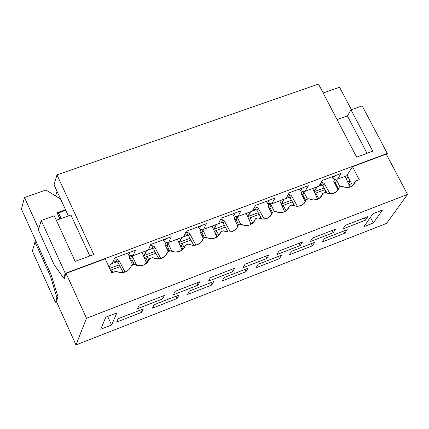<?xml version="1.0" encoding="UTF-8"?>
<svg xmlns="http://www.w3.org/2000/svg" width="429" height="429" viewBox="0 0 429 429"><rect width="100%" height="100%" fill="white"/><g stroke="black" fill="none" stroke-linecap="round" stroke-linejoin="round"><path stroke-width="0.64" d="M36.133 241.581L34.985 241.994L50.488 276.324L51.512 275.944L50.488 276.324L56.907 297.79L57.818 297.442L58.022 296.847L51.185 274.892L58.022 296.847L56.413 301.528L75.971 344.927L86.497 318.254L66.082 273.38L64.586 277.745L63.648 278.094L54.21 264.838L38.438 230.062L54.21 264.838L63.648 278.094L65.267 273.364L41.216 220.479L38.438 230.062L41.216 220.479L54.295 215.808L75.155 261.39L93.763 254.499L56.977 174.871L54.059 184.851L65.771 210.296L54.059 184.851L56.977 174.871L93.763 254.499L75.155 261.39L54.295 215.808L41.216 220.479L65.267 273.364L387.307 153.426L386.513 154.617L387.307 153.426L362.167 105.866L387.307 153.426L65.267 273.364L63.648 278.094L64.586 277.745L64.366 278.373L66.082 273.38L86.497 318.254L407.55 194.434L386.583 223.386L75.971 344.927L56.413 301.528L57.818 297.442L56.907 297.79L50.488 276.324L34.985 241.994L32.357 251.072L55.389 302.214L56.907 297.79L55.389 302.214L56.526 301.78L55.389 302.214L32.357 251.072L34.985 241.994L36.133 241.581M155.856 253.201L144.208 257.577L155.856 253.201M133.033 261.776L132.18 262.098L131.773 263.063L132.18 262.098L133.033 261.776M147.308 260.821L145.796 261.39L147.308 260.821M131.612 262.73L131.826 262.232L131.446 262.376L131.826 262.232L131.612 262.73M120.174 266.613L110.494 270.249L120.174 266.613M146.166 250.804L133.097 255.695L128.732 255.212L133.097 255.695L135.419 250.204L114.516 258.006L112.328 263.47L114.591 257.974L112.328 263.47L110.51 264.151L109.197 267.449L110.51 264.151L112.328 263.47L114.516 258.006L135.419 250.204L133.097 255.695L146.166 250.804L144.101 255.518L142.98 254.644L144.101 255.518L146.166 250.804M129.971 252.236L128.732 255.212L129.971 252.236M110.585 264.146L109.207 267.476L110.585 264.146L117.203 261.669L110.585 264.146M109.658 268.447L119.251 264.843L109.658 268.447M130.609 260.58L132.191 259.985L130.609 260.58M143.447 255.764L144.101 255.518L143.447 255.764M179.279 242.315L181.537 237.564L168.699 242.369L164.328 241.908L168.699 242.369L171.257 236.829L150.729 244.492L148.305 250.005L146.52 250.67L144.46 255.384L154.933 251.453L144.46 255.384L146.52 250.67L148.305 250.005L150.729 244.492L171.257 236.829L168.699 242.369L181.537 237.564L179.279 242.315L178.475 241.677L179.279 242.315L178.818 242.487L179.279 242.315M165.701 238.905L164.328 241.908L165.701 238.905M152.885 248.311L146.509 250.697L152.885 248.311L149.303 247.737L152.885 248.311L153.705 249.136L152.885 248.311M166.211 247.217L167.642 246.68L166.211 247.217M167.444 248.841L167.219 249.329L167.444 248.841L168.484 248.45L167.444 248.841M182.159 247.678L181.188 248.048L182.159 247.678M190.905 240.026L179.585 244.278L190.905 240.026M213.347 228.957L213.824 229.343L216.275 224.56L203.668 229.279L199.292 228.834L203.668 229.279L206.446 223.697L186.288 231.22L183.639 236.776L181.885 237.43L179.628 242.181L189.972 238.299L179.628 242.181L181.885 237.43L183.639 236.776L186.288 231.22L206.446 223.697L203.668 229.279L216.275 224.56L213.824 229.343L213.347 228.957M200.783 225.81L199.292 228.834L200.783 225.81M201.174 234.095L202.456 233.612L201.174 234.095M187.923 235.194L181.875 237.457L187.923 235.194L184.652 234.647L187.923 235.194L188.744 236.009L187.923 235.194M202.08 235.827L203.308 235.365L202.08 235.827M221.214 218.189L218.34 223.788L216.618 224.431L214.168 229.215L224.394 225.381L214.168 229.215L216.618 224.431L218.34 223.788L221.214 218.189L241.012 210.8L221.214 218.189M56.322 220.243L70.946 215.004L89.827 255.957L70.946 215.004L56.322 220.243M61.186 218.5L60.816 218.034L60.607 218.71L60.816 218.034L58.462 212.902L57.92 214.672L58.462 212.902L61.186 218.5M57.019 191.286L55.791 195.399L56.199 196.284L55.791 195.399L55.127 195.635L55.791 195.399L57.019 191.286M65.771 210.296L68.367 215.926L65.771 210.296L58.462 212.902L65.771 210.296M127.729 253.072L128.732 255.212L127.729 253.072M163.32 239.79L164.328 241.908L163.32 239.79M198.278 226.743L199.292 228.834L198.278 226.743M45.876 190.031L60.527 198.906L45.876 190.031L24.474 197.522L45.876 190.031M21.45 209.1L24.474 197.522L21.45 209.1L51.185 274.892L21.45 209.1M64.071 277.933L64.366 278.373L64.071 277.933M57.041 212.757L59.888 218.967L57.041 212.757L65.514 209.738L57.041 212.757M105.813 317.16L100.724 329.247L111.599 325.005L107.668 316.441L111.599 325.005L116.87 312.88L105.813 317.16L116.87 312.88L111.599 325.005L100.724 329.247L105.813 317.16M38.749 228.989L24.474 197.522L38.749 228.989M105.191 258.81L111.728 272.908L115.889 271.343C123.187 274.056 128.357 272.168 131.397 265.68L134.229 264.43C141.382 267.122 146.482 265.315 149.533 259.014L149.657 258.623L152.397 257.588C159.416 260.247 164.452 258.521 167.503 252.402L167.685 251.828L170.399 250.809C177.29 253.442 182.261 251.785 185.307 245.838L185.548 245.104L188.24 244.09C195.002 246.691 199.909 245.109 202.949 239.328L203.249 238.433L205.915 237.43C212.559 240.009 217.401 238.486 220.436 232.872L220.785 231.826L223.429 230.834C229.965 233.381 234.743 231.928 237.763 226.469L238.17 225.279L240.787 224.292L238.17 225.279L236.894 228.046L235.199 229.89L231.885 231.655L227.965 232.1L223.429 230.834L220.785 231.826L218.699 235.596L215.031 238.047L210.478 238.701L205.915 237.43L203.249 238.433L201.126 242.229L197.415 244.696L192.83 245.361L188.24 244.09L185.548 245.104L183.392 248.922L179.644 251.41L175.016 252.08L170.399 250.809L167.685 251.828L165.497 255.679L161.706 258.183L157.046 258.869L152.397 257.588L149.657 258.623L147.431 262.494L143.608 265.02L138.905 265.712L134.229 264.43L131.462 265.476L130.416 267.809L128.727 269.846L126.544 271.38L124.056 272.318L119.889 272.56L115.889 271.343L111.728 272.908L105.191 258.81L66.082 273.38L105.191 258.81M245.023 264.216L242.991 267.739L266.784 258.499L265.658 256.22L266.784 258.499L242.991 267.739L245.023 264.216L268.913 254.96L245.023 264.216M245.967 271.696L244.862 269.444L245.967 271.696L247.989 268.232L224.072 277.531L222.147 280.974L245.967 271.696L222.147 280.974L224.072 277.531L247.989 268.232L245.967 271.696M232.706 271.729L231.58 269.423L232.706 271.729L234.69 268.222L210.366 277.643L208.483 281.134L232.706 271.729L208.483 281.134L210.366 277.643L234.69 268.222L232.706 271.729M211.851 284.99L210.752 282.711L211.851 284.99L213.728 281.553L189.382 291.023L187.607 294.433L211.851 284.99L187.607 294.433L189.382 291.023L213.728 281.553L211.851 284.99M198.01 285.199L196.89 282.867L198.01 285.199L199.85 281.719L175.08 291.318L173.348 294.777L198.01 285.199L173.348 294.777L175.08 291.318L199.85 281.719L198.01 285.199M177.123 298.514L176.029 296.214L177.123 298.514L178.855 295.114L154.065 304.756L152.434 308.135L177.123 298.514L152.434 308.135L154.065 304.756L178.855 295.114L177.123 298.514M162.682 298.916L161.572 296.552L162.682 298.916L164.371 295.468L139.146 305.244L137.57 308.666L162.682 298.916L137.57 308.666L139.146 305.244L164.371 295.468L162.682 298.916M141.763 312.291L140.674 309.963L141.763 312.291L143.345 308.923L118.098 318.742L116.629 322.082L141.763 312.291L116.629 322.082L118.098 318.742L143.345 308.923L141.763 312.291M216.398 234.77L215.943 234.942L216.398 234.77M225.327 227.086L214.328 231.22L225.327 227.086M235.521 221.203L236.658 220.774L235.521 221.203M247.689 216.634L250.397 211.781L238.015 216.42L241.012 210.8L238.015 216.42L233.639 215.996L238.015 216.42L250.397 211.781L247.689 216.634M222.345 222.308L216.602 224.458L222.345 222.308L219.364 221.788L222.345 222.308L223.16 223.112L222.345 222.308M235.248 212.95L233.639 215.996L235.248 212.95M386.25 154.113L407.55 194.434L386.25 154.113L352.499 166.688L347.12 175.139L352.584 185.671L347.12 175.139L352.499 166.688L359.255 179.671L352.499 166.688L386.25 154.113M339.575 87.243L351.394 109.711L339.575 87.243L323.166 92.986L339.575 87.243M363.878 226.668L373.369 222.967L370.425 217.294L373.369 222.967L363.878 226.668L372.924 213.722L382.545 209.996L372.924 213.722L363.878 226.668M351.566 183.709L348.954 184.695L351.566 183.709M349.013 180.738L347.908 182.454L349.013 180.738M275.037 211.395L272.469 212.36L270.474 216.055L266.918 218.447L262.473 219.074L257.99 217.814L255.394 218.79L253.373 222.506L249.78 224.919L245.297 225.557L240.787 224.292C247.211 226.818 251.93 225.423 254.939 220.109L255.394 218.79L257.99 217.814C264.312 220.308 268.967 218.972 271.959 213.808L272.469 212.36L275.037 211.395C281.258 213.862 285.853 212.58 288.83 207.55L289.387 205.99L288.497 208.183L287.001 210.092L283.328 212.226L279.494 212.65L275.037 211.395M359.255 179.671L355.587 181.049L353.748 184.62L350.37 186.921L346.096 187.511L341.741 186.266L339.259 187.205L337.387 190.798L333.971 193.114L329.665 193.71L325.284 192.465L322.78 193.409L320.881 197.029L317.433 199.362L313.09 199.968L308.687 198.718L306.156 199.673L304.231 203.314L300.745 205.668L296.364 206.279L291.935 205.03L289.387 205.99L291.935 205.03C298.058 207.47 302.595 206.242 305.555 201.346L306.156 199.673L308.687 198.718C314.714 201.137 319.192 199.962 322.131 195.19L322.78 193.409L325.284 192.465C331.226 194.857 335.65 193.731 338.567 189.082L339.259 187.205L341.741 186.266C347.592 188.637 351.962 187.553 354.858 183.022L355.587 181.049L359.255 179.671M362.167 105.866L351.013 109.845L372.747 151.174L356.665 157.132L318.511 84.073L56.977 174.871L318.511 84.073L356.665 157.132L372.747 151.174L351.013 109.845L362.167 105.866M300.536 190.991L304.912 191.377L308.317 185.682L289.21 192.814L285.918 198.488L284.255 199.11L281.451 203.963L291.441 200.209L281.451 203.963L284.255 199.11L285.918 198.488L289.21 192.814L308.317 185.682L304.912 191.377L300.536 190.991L302.365 187.902L300.536 190.991L299.506 188.969L300.536 190.991M316.87 186.899L304.912 191.377L316.87 186.899L314.076 191.49L316.87 186.899M302.418 196.091L303.287 195.769L302.418 196.091M289.398 197.206L284.245 199.136L289.398 197.206L286.926 196.745L289.398 197.206L290.202 198L289.398 197.206M293.211 203.362L293.028 203.668L293.211 203.362M292.38 201.882L281.998 205.786L292.38 201.882M271.117 209.872L270.12 210.248L271.117 209.872M250.734 211.658L248.107 216.479L258.215 212.682L248.107 216.479L250.734 211.658L252.429 211.025L250.734 211.658M255.512 205.389L252.429 211.025L255.512 205.389L274.962 198.128L255.512 205.389M267.38 203.384L271.755 203.786L274.962 198.128L271.755 203.786L267.38 203.384L269.101 200.316L267.38 203.384L266.355 201.34L267.38 203.384M283.928 199.233L271.755 203.786L283.928 199.233L281.183 203.973L283.928 199.233M269.262 208.537L270.265 208.162L269.262 208.537M256.167 209.647L250.724 211.685L256.167 209.647L253.448 209.159L256.167 209.647L256.976 210.446L256.167 209.647M259.148 214.371L248.461 218.388L259.148 214.371M237.51 222.506L236.374 222.935L237.51 222.506M333.119 178.807L337.494 179.177L341.093 173.45L322.318 180.459L318.827 186.165L317.197 186.776L314.221 191.661L324.099 187.956L314.221 191.661L317.197 186.776L318.827 186.165L322.318 180.459L341.093 173.45L337.494 179.177L333.119 178.807L335.049 175.708L333.119 178.807L332.089 176.812L333.119 178.807M347.313 175.504L337.494 179.177L347.313 175.504M346.407 179.225L347.973 176.78L346.407 179.225M322.056 184.979L317.181 186.803L322.056 184.979L319.82 184.545L322.056 184.979L322.855 185.762L322.056 184.979M335.001 183.864L335.735 183.585L335.001 183.864M325.686 190.749L325.359 191.28L325.686 190.749M325.037 189.607L314.95 193.399L325.037 189.607M304.145 197.458L303.276 197.785L304.145 197.458M232.62 213.932L233.639 215.996L232.62 213.932M386.583 223.386L407.55 194.434L86.497 318.254L75.971 344.927L386.583 223.386M279.483 258.639L256.086 267.755L258.145 264.28L281.644 255.148L279.483 258.639L278.378 256.413L279.483 258.639L281.644 255.148L258.145 264.28L256.086 267.755L279.483 258.639M312.425 245.806L289.425 254.767L291.623 251.265L314.709 242.288L312.425 245.806L311.315 243.608L312.425 245.806L314.709 242.288L291.623 251.265L289.425 254.767L312.425 245.806M276.893 254.574L279.059 251.024L302.531 241.929L300.268 245.501L276.893 254.574L300.268 245.501L302.531 241.929L279.059 251.024L276.893 254.574M368.012 216.554L365.497 220.179L342.927 228.941L345.356 225.338L368.012 216.554L345.356 225.338L342.927 228.941L365.497 220.179L368.012 216.554M382.545 209.996L373.369 222.967L382.545 209.996M344.798 233.199L322.195 242.004L324.522 238.47L347.211 229.649L344.798 233.199L343.683 231.022L344.798 233.199L347.211 229.649L324.522 238.47L322.195 242.004L344.798 233.199M335.558 229.134L333.167 232.733L310.199 241.645L312.5 238.068L335.558 229.134L312.5 238.068L310.199 241.645L333.167 232.733L335.558 229.134M268.913 254.96L266.784 258.499L268.913 254.96M350.209 184.223L349.158 180.512L350.209 184.223M352.541 185.73L355.587 181.049L352.541 185.73M303.544 203.989L306.156 199.673L303.544 203.989M286.926 210.162L289.387 205.99L286.926 210.162M270.168 216.377L272.469 212.36L270.168 216.377M253.26 222.63L255.394 218.79L253.26 222.63M336.347 191.774L339.259 187.205L336.347 191.774M320.013 197.866L322.78 193.409L320.013 197.866M337.076 119.621L347.399 115.921L351.013 109.845L347.399 115.921L367.01 153.298L347.399 115.921L337.076 119.621M332.03 230.502L333.167 232.733L332.03 230.502M364.355 217.975L365.497 220.179L364.355 217.975M299.136 243.248L300.268 245.501L299.136 243.248M117.203 261.669L113.353 261.068L116.42 261.417L118.029 262.5L117.203 261.669M227.955 232.1L227.536 231.134L227.955 232.1M216.334 230.464L218.881 235.392L216.334 230.464M228.062 232.105L223.16 223.112L224.313 220.897L222.737 219.841L221.589 222.061L222.737 219.841L220.501 219.568L222.737 219.841L224.313 220.897L223.16 223.112L228.062 232.105M238.771 225.053L236.213 219.863L234.363 218.849L236.213 219.863L238.771 225.053M326.072 192.836L324.656 189.747L326.072 192.836M304.129 197.463L304.317 197.801L304.129 197.463M315.76 193.093L318.774 198.729L315.76 193.093M327.08 193.206L322.855 185.762L324.249 183.505L322.705 182.475L321.321 184.738L322.705 182.475L321.203 182.282L322.705 182.475L324.249 183.505L322.855 185.762L327.08 193.206M338.342 188.642L335.285 182.706L333.901 181.724L335.285 182.706L338.342 188.642M261.309 218.929L259.84 215.626L261.309 218.929M250.059 217.793L252.81 223.069L250.059 217.793M261.701 218.994L256.976 210.446L258.21 208.215L256.644 207.164L255.416 209.4L256.644 207.164L254.67 206.923L256.644 207.164L258.21 208.215L256.976 210.446L261.701 218.994M272.41 212.457L269.814 207.261L268.114 206.242L269.814 207.261L272.41 212.457M294.015 205.856L292.24 201.93L294.015 205.856M283.194 205.335L286.1 210.843L283.194 205.335M294.707 206.033L290.202 198L291.516 195.753L289.961 194.712L288.653 196.965L289.961 194.712L288.234 194.498L289.961 194.712L291.516 195.753L290.202 198L294.707 206.033M305.673 200.472L302.831 194.873L301.292 193.87L302.831 194.873L305.673 200.472M193.785 245.383L188.744 236.009L189.806 233.81L188.218 232.743L187.157 234.947L188.218 232.743L185.709 232.443L188.218 232.743L189.806 233.81L188.744 236.009L193.785 245.383M204.558 237.939L202.011 232.69L200.011 231.687L202.011 232.69L204.558 237.939M182.014 243.366L184.261 247.748L182.014 243.366M158.848 258.843L153.705 249.136L154.681 246.954L153.078 245.876L152.107 248.064L153.078 245.876L150.263 245.549L153.078 245.876L154.681 246.954L153.705 249.136L158.848 258.843M169.728 251.062L167.197 245.747L165.042 244.766L167.197 245.747L169.728 251.062M123.241 272.49L118.029 262.5L118.908 260.339L117.294 259.25L116.42 261.417L117.294 259.25L114.221 258.896L117.294 259.25L118.908 260.339L118.029 262.5L123.241 272.49M134.293 264.462L131.751 259.046L129.44 258.092L131.751 259.046L134.293 264.462M111.513 269.868L112.875 272.479L111.513 269.868M146.664 263.229L145.801 261.406L146.664 263.229M147.083 256.499L148.965 260.178L147.083 256.499M202.204 235.778L203.571 238.315L202.204 235.778M214.827 232.368L215.615 233.172L216.736 230.995L215.615 233.172L217.374 236.776L215.615 233.172L214.827 232.368M230.373 232.003L224.313 220.897L230.373 232.003M246.235 213.342L251.078 224.313L246.235 213.342M240.69 224.329L237.393 217.642L236.213 219.863L237.264 217.423L236.052 216.645L234.776 216.908L234.277 217.53L234.331 218.79L237.832 225.901L234.331 218.79L235.13 216.72L237.393 217.642L240.69 224.329M315.524 194.648L316.157 193.608L315.524 194.648M330.057 193.736L324.249 183.505L330.057 193.736M345.066 176.346L350.043 187.039L345.066 176.346M340.041 186.91L336.706 180.443L335.285 182.706L336.706 180.443L336.411 180.03L335.183 179.445L334.062 179.805L333.8 181.531L337.859 189.404L333.8 181.531L334.507 179.537L336.706 180.443L340.041 186.91M249.335 220.361L250.456 218.318L249.335 220.361M250.595 223.214L251.126 224.287L250.595 223.214M264.21 219.058L258.21 208.215L264.21 219.058M279.756 200.793L284.658 211.706L279.756 200.793M274.388 211.636L271.08 205.024L269.814 207.261L271.08 205.024L270.779 204.595L269.487 204.006L268.323 204.435L268.071 206.151L271.777 213.567L268.071 206.151L268.833 204.107L271.08 205.024L274.388 211.636M282.711 207.368L283.59 205.856L282.711 207.368M297.436 206.306L291.516 195.753L297.436 206.306M312.693 188.465L317.642 199.281L312.693 188.465M307.502 199.163L304.177 192.626L302.831 194.873L304.177 192.626L303.882 192.208L302.622 191.618L301.48 192.01L301.222 193.736L305.11 201.399L301.222 193.736L301.957 191.72L304.177 192.626L307.502 199.163M195.903 245.141L189.806 233.81L195.903 245.141M212.119 226.115L216.886 237.114L212.119 226.115M206.644 237.773L203.11 230.486L202.011 232.69L202.976 230.26L201.737 229.477L200.429 229.767L199.925 230.427L199.994 231.655L203.271 238.427L199.994 231.655L200.82 229.558L203.11 230.486L206.644 237.773M167.75 248.729L169.117 251.292L167.75 248.729M179.907 245.039L181.381 246.058L182.416 243.903L181.381 246.058L182.963 249.356L181.381 246.058L179.907 245.039M160.795 258.483L154.681 246.954L160.795 258.483M177.386 239.114L182.062 250.102L177.386 239.114M171.981 251.474L168.206 243.565L167.197 245.747L168.071 243.329L166.795 242.535L165.46 242.868L164.961 243.559L165.036 244.75L168.297 251.598L165.036 244.75L165.889 242.626L168.206 243.565L171.981 251.474M125.021 272.034L118.908 260.339L125.021 272.034M142.026 252.354L146.589 263.288L142.026 252.354M136.647 265.353L132.668 256.874L131.751 259.046L132.529 256.633L131.22 255.834L129.853 256.204L129.354 256.939L129.44 258.086L132.684 265.015L129.44 258.086L130.33 255.931L132.668 256.874L136.647 265.353M111.293 271.965L111.915 270.415L111.293 271.965M132.684 261.91L134.046 264.5L132.684 261.91M144.46 258.183L146.536 259.18L147.485 257.041L146.536 259.18L147.866 262.001L146.536 259.18L144.46 258.183M131.397 265.68L130.7 267.315M237.763 226.469L236.974 227.933M220.436 232.872L219.653 234.368M202.949 239.328L202.182 240.857M185.307 245.838L184.55 247.394M167.503 252.402L166.763 253.984M149.533 259.014L148.815 260.623M354.858 183.022L354.048 184.266M305.555 201.346L304.746 202.681M288.83 207.55L288.02 208.923M271.959 213.808L271.155 215.208M254.939 220.109L254.14 221.546M338.567 189.082L337.752 190.358M322.131 195.19L321.321 196.493"/></g></svg>
